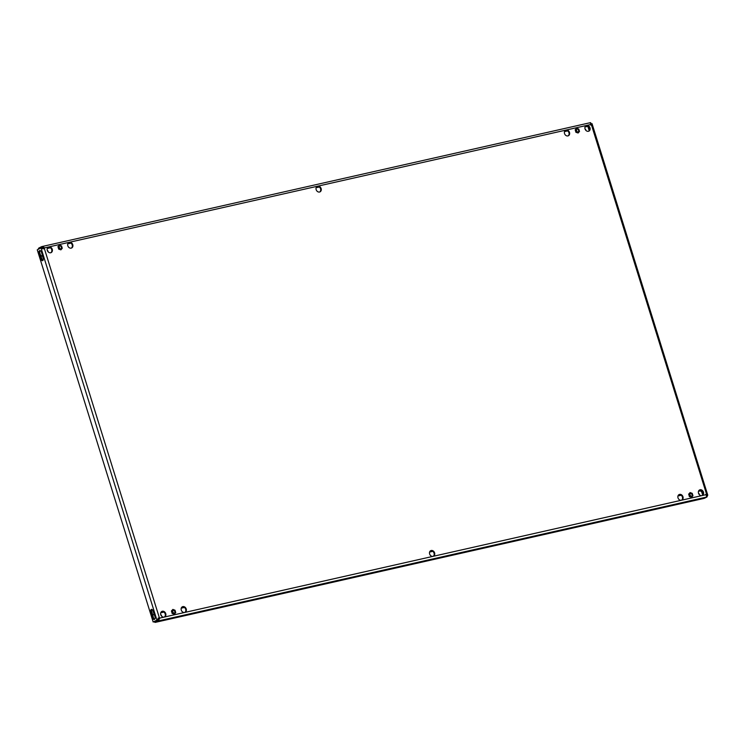 <?xml version="1.0" encoding="UTF-8"?>
<svg xmlns="http://www.w3.org/2000/svg" width="745" height="745" viewBox="0 0 745 745"><rect width="100%" height="100%" fill="white"/><g stroke="black" fill="none" stroke-linecap="round" stroke-linejoin="round"><path stroke-width="1.12" d="M590.841 124.48A1.09 0.885 63.3 0 0 591.456 124.909L592.033 123.651L590.999 123.968L590.897 125.197L590.375 122.692L590.841 124.48L586.604 125.439A3.082 2.514 63.3 0 0 586.129 125.607A3.082 2.514 63.3 0 0 585.142 129.211A3.082 2.514 63.3 0 0 588.429 131.288A3.082 2.514 63.3 0 0 588.904 131.12A3.082 2.514 63.3 0 0 589.891 127.516A3.082 2.514 63.3 0 0 586.604 125.439L566.098 130.068A3.082 2.514 63.3 0 0 565.623 130.245A3.082 2.514 63.3 0 0 564.636 133.849A3.082 2.514 63.3 0 0 567.923 135.916A3.082 2.514 63.3 0 0 568.398 135.748A3.082 2.514 63.3 0 0 569.385 132.144A3.082 2.514 63.3 0 0 566.098 130.068L317.733 186.175A3.082 2.514 63.3 0 0 317.258 186.352A3.082 2.514 63.3 0 0 316.271 189.956A3.082 2.514 63.3 0 0 319.558 192.024A3.082 2.514 63.3 0 0 320.033 191.856A3.082 2.514 63.3 0 0 321.021 188.252A3.082 2.514 63.3 0 0 317.733 186.175L69.369 242.283A3.082 2.514 63.3 0 0 68.894 242.46A3.082 2.514 63.3 0 0 67.907 246.064A3.082 2.514 63.3 0 0 71.194 248.132A3.082 2.514 63.3 0 0 71.669 247.964A3.082 2.514 63.3 0 0 72.656 244.36A3.082 2.514 63.3 0 0 69.369 242.283L48.872 246.921A3.082 2.514 63.3 0 0 48.388 247.089A3.082 2.514 63.3 0 0 47.401 250.692A3.082 2.514 63.3 0 0 50.688 252.769A3.082 2.514 63.3 0 0 51.163 252.592A3.082 2.514 63.3 0 0 52.15 248.988A3.082 2.514 63.3 0 0 48.872 246.921L44.626 247.871L42.512 246.604L42.502 247.638L41.878 247.703L43.787 248.793M48.118 247.247A3.082 2.514 -116.7 0 1 48.304 247.2A3.082 2.514 -116.7 0 1 51.517 249.1A3.082 2.514 -116.7 0 1 50.874 252.713M68.624 242.619A3.082 2.514 -116.7 0 1 68.81 242.572A3.082 2.514 -116.7 0 1 72.014 244.462A3.082 2.514 -116.7 0 1 71.38 248.085M182.842 606.616A3.082 2.514 63.3 0 0 182.367 606.784A3.082 2.514 63.3 0 0 181.38 610.388A3.082 2.514 63.3 0 0 184.667 612.464A3.082 2.514 63.3 0 0 185.142 612.288A3.082 2.514 63.3 0 0 186.129 608.684A3.082 2.514 63.3 0 0 182.842 606.616M182.097 606.942A3.082 2.514 -116.7 0 1 182.283 606.896A3.082 2.514 -116.7 0 1 185.496 608.795A3.082 2.514 -116.7 0 1 184.853 612.409M585.859 125.775A3.082 2.514 -116.7 0 1 586.045 125.719A3.082 2.514 -116.7 0 1 589.248 127.618A3.082 2.514 -116.7 0 1 588.606 131.241M565.353 130.403A3.082 2.514 -116.7 0 1 565.539 130.356A3.082 2.514 -116.7 0 1 568.752 132.247A3.082 2.514 -116.7 0 1 568.109 135.869M679.58 494.401A3.082 2.514 63.3 0 0 679.105 494.568A3.082 2.514 63.3 0 0 678.118 498.172A3.082 2.514 63.3 0 0 681.396 500.249A3.082 2.514 63.3 0 0 681.871 500.072A3.082 2.514 63.3 0 0 682.867 496.468A3.082 2.514 63.3 0 0 679.58 494.401M678.835 494.727A3.082 2.514 -116.7 0 1 679.012 494.68A3.082 2.514 -116.7 0 1 682.224 496.58A3.082 2.514 -116.7 0 1 681.582 500.193M316.988 186.511A3.082 2.514 -116.7 0 1 317.174 186.464A3.082 2.514 -116.7 0 1 320.387 188.355A3.082 2.514 -116.7 0 1 319.745 191.977M162.345 611.245A3.082 2.514 63.3 0 0 161.87 611.412A3.082 2.514 63.3 0 0 160.883 615.016A3.082 2.514 63.3 0 0 164.161 617.093A3.082 2.514 63.3 0 0 164.645 616.925A3.082 2.514 63.3 0 0 165.632 613.321A3.082 2.514 63.3 0 0 162.345 611.245M161.6 611.58A3.082 2.514 -116.7 0 1 161.786 611.524A3.082 2.514 -116.7 0 1 164.99 613.424A3.082 2.514 -116.7 0 1 164.347 617.046M431.215 550.508A3.082 2.514 63.3 0 0 430.731 550.676A3.082 2.514 63.3 0 0 429.744 554.28A3.082 2.514 63.3 0 0 433.031 556.357A3.082 2.514 63.3 0 0 433.506 556.18A3.082 2.514 63.3 0 0 434.493 552.576A3.082 2.514 63.3 0 0 431.215 550.508M430.461 550.834A3.082 2.514 -116.7 0 1 430.647 550.788A3.082 2.514 -116.7 0 1 433.86 552.688A3.082 2.514 -116.7 0 1 433.217 556.301M700.077 489.763A3.082 2.514 63.3 0 0 699.602 489.94A3.082 2.514 63.3 0 0 698.614 493.544A3.082 2.514 63.3 0 0 701.902 495.611A3.082 2.514 63.3 0 0 702.377 495.444A3.082 2.514 63.3 0 0 703.364 491.84A3.082 2.514 63.3 0 0 700.077 489.763M699.332 490.098A3.082 2.514 -116.7 0 1 699.518 490.052A3.082 2.514 -116.7 0 1 702.731 491.942A3.082 2.514 -116.7 0 1 702.088 495.565M154.643 619.225A2.356 1.332 77.3 0 1 153.377 617.568L153.014 616.394M160.762 614.681A1.63 1.332 -116.7 0 1 161.656 616.217M698.493 493.199A1.63 1.332 -116.7 0 1 699.397 494.736M698.475 491.318L699.853 491.011A1.816 1.481 63.3 0 1 701.846 492.398L702.647 494.969M152.632 615.156A1.816 1.481 -116.7 0 1 153.116 614.718L153.675 614.439A1.816 1.481 63.3 0 1 153.954 614.336L154.234 614.271M160.743 612.8L163.928 612.083M181.24 608.171L184.434 607.454M429.614 552.064L432.798 551.347M677.978 495.956L681.163 495.239M153.675 614.439A1.816 1.481 63.3 0 0 153.032 616.385M40.286 254.473L39.811 252.89M47.289 250.348A1.63 1.332 -116.7 0 1 48.183 251.894M585.021 128.876A1.63 1.332 -116.7 0 1 585.915 130.412M585.002 126.995L587.842 126.352L589.127 130.487A1.816 1.481 63.3 0 1 589.174 130.645M43.862 248.709A1.09 0.885 63.3 0 0 44.067 248.16L44.626 247.871A1.09 0.885 63.3 0 1 44.346 248.513L159.309 617.614L157.623 619.44L158.35 619.589L159.365 618.331A1.09 0.885 63.3 0 0 158.75 617.903L159.309 617.614A1.09 0.885 63.3 0 1 159.924 618.052L159.365 618.331M706.847 496.077L707.75 495.164L706.418 494.019A1.09 0.885 63.3 0 0 706.139 494.652L707.154 496.487L706.288 495.816M707.527 495.732L706.651 495.928L705.86 494.307L706.707 495.472L707.75 495.164L707.508 494.363L592.275 124.406L592.033 123.651L590.496 123.828M706.502 493.982L591.456 124.909L592.135 124.862M700.486 490.042L700.831 491.16M702.805 494.689A2.356 1.332 77.3 0 1 702.237 493.581L701.269 490.34M589.193 130.617L588.774 129.295A2.356 1.332 77.3 0 1 588.839 126.939M703.057 493.209L702.572 491.653M589.584 128.848A2.356 1.332 77.3 0 1 589.481 128.27M157.623 619.44L156.916 620.119L157.791 619.924L158.145 620.976L159.924 618.052L706.139 494.652M158.918 620.334L157.903 619.7M706.521 496.468L707.154 496.487L706.958 496.989L704.342 498.312A2.179 1.229 77.3 0 1 704.174 498.368A2.179 1.229 77.3 0 1 704.006 498.386M44.067 248.16L40.994 247.927L156.916 620.119L153.172 622.01L157.791 619.924L155.202 621.265A1.09 0.615 -102.7 0 1 155.118 621.293A1.09 0.615 -102.7 0 1 155.062 621.302M706.958 496.989L158.145 620.976L155.519 622.298L704.342 498.312M153.172 622.01L37.25 249.817L40.994 247.927L42.689 248.802L44.318 248.523M41.906 247.927L42.381 247.899M158.75 617.903L158.089 619.412M153.517 617.95L151.747 611.626A1.993 1.127 77.3 0 1 151.933 609.419M42.921 260.415A1.993 1.127 77.3 0 1 41.925 259.046L39.923 253.291A2.356 1.332 77.3 0 1 40.211 250.609M152.501 617.763L150.872 611.822A1.993 1.127 77.3 0 1 151.458 609.363A1.993 1.127 77.3 0 1 152.93 610.788L154.941 616.543A2.356 1.332 77.3 0 1 154.243 619.458A2.356 1.332 77.3 0 1 152.501 617.763L153.377 617.568M42.418 255.284L43.108 258.208A1.993 1.127 77.3 0 1 42.521 260.666A1.993 1.127 77.3 0 1 41.05 259.241L39.047 253.486A2.356 1.332 77.3 0 1 39.746 250.571A2.356 1.332 77.3 0 1 41.478 252.266L42.418 255.284M38.293 249.286A2.179 1.229 -102.7 0 1 38.936 247.992L41.562 246.669L42.512 246.604L41.562 246.669L41.785 247.75M590.748 122.757L590.18 123.037M154.206 621.73A2.179 1.229 -102.7 0 0 155.36 622.354A2.179 1.229 -102.7 0 0 155.519 622.298M158.974 617.987L158.117 618.182A1.63 1.332 -116.7 0 1 158.042 618.192M42.391 255.833L41.739 256.14A1.816 1.481 -116.7 0 1 40.761 255.991M42.418 255.982L41.739 256.14M40.305 254.464A1.816 1.481 63.3 0 0 42.297 255.861M576.062 130.552A1.229 1.006 -116.7 0 1 576.649 131.716M578.679 131.111A1.546 1.257 63.3 0 0 576.071 130.133A1.546 1.257 63.3 0 0 578.679 131.111M576.993 131.958A1.546 1.257 63.3 0 0 576.071 130.133M575.997 132.21L575.252 129.826L576.63 128.242L578.753 129.034L579.498 131.418L578.12 133.001L575.885 132.265L575.252 129.826M575.14 129.881L576.63 128.242M575.885 132.265L578.12 133.001M58.827 247.396A1.229 1.006 -116.7 0 1 59.414 248.569M61.444 247.955A1.546 1.257 63.3 0 0 58.836 246.977A1.546 1.257 63.3 0 0 61.444 247.955M59.758 248.802A1.546 1.257 63.3 0 0 58.836 246.986M58.762 249.054L58.017 246.669L59.395 245.086L61.518 245.878L62.263 248.262L60.885 249.854L58.65 249.109L58.017 246.669M57.905 246.725L59.395 245.086M58.65 249.109L60.885 249.854M172.309 611.729A1.229 1.006 -116.7 0 1 172.896 612.893M174.917 612.288A1.546 1.257 63.3 0 0 172.319 611.31A1.546 1.257 63.3 0 0 174.917 612.288M173.231 613.135A1.546 1.257 63.3 0 0 172.319 611.31M172.235 613.386L171.499 611.002L172.877 609.41L175 610.211L175.736 612.595L174.358 614.178L172.123 613.442L171.499 611.002M171.387 611.058L172.877 609.41M172.123 613.442L174.358 614.178M689.544 494.876A1.229 1.006 -116.7 0 1 690.131 496.049M692.152 495.434A1.546 1.257 63.3 0 0 689.553 494.457A1.546 1.257 63.3 0 0 692.152 495.434M690.466 496.282A1.546 1.257 63.3 0 0 689.553 494.466M689.47 496.533L688.734 494.149L690.112 492.566L692.226 493.358L692.971 495.742L691.593 497.334L689.358 496.589L688.734 494.149M688.622 494.205L690.112 492.566M689.358 496.589L691.593 497.334M47.27 248.476L50.455 247.759M67.767 243.848L70.952 243.121M316.131 187.731L319.326 187.014M564.505 131.623L567.69 130.906M590.738 123.782L591.018 124.676M706.176 494.419L706.595 495.742M44.057 247.936L42.484 248.299M41.05 259.241L41.925 259.046M40.36 257.006L41.236 256.811M40.174 256.755L41.05 256.559M39.988 256.504L40.854 256.308M39.047 253.486L39.923 253.291M151.57 614.057L152.436 613.861M151.561 614.402L152.436 614.206M150.872 611.822L151.747 611.626M151.561 614.746L152.436 614.55M588.774 129.295L589.593 129.118M702.237 493.581L703.066 493.386M41.804 246.595L590.468 122.646M704.174 498.368L155.36 622.354"/></g></svg>
